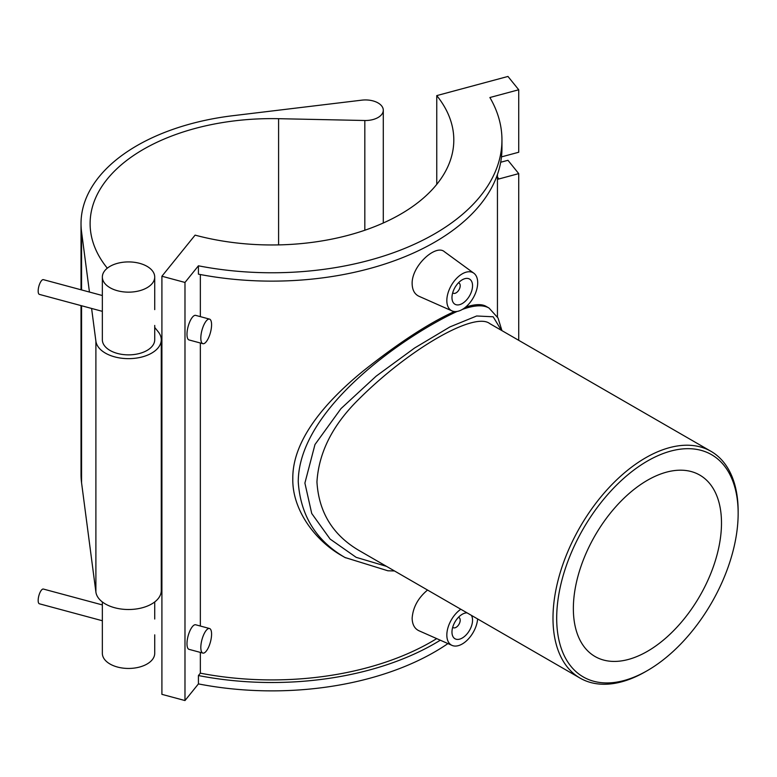 <?xml version="1.0" encoding="UTF-8"?>
<svg xmlns="http://www.w3.org/2000/svg" width="777" height="777" viewBox="0 0 777 777"><rect width="100%" height="100%" fill="white"/><g stroke="black" fill="none" stroke-linecap="round" stroke-linejoin="round"><path stroke-width="1.17" d="M184.984 282.449L184.984 700.553L161.907 694.347L161.907 276.233L184.984 282.449L198.426 265.802L198.426 274.164A230.002 132.789 180 0 0 501.952 148.339L501.952 139.977A230.002 132.789 0 0 0 489.889 97.523L518.725 89.763L507.964 76.447L436.761 95.61L436.761 184.353M184.984 700.553L198.426 683.906A230.002 132.789 0 0 0 447.94 643.579M200.349 652.398L200.349 673.173L198.426 675.543L198.426 683.906M200.349 274.534L200.349 316.637M200.349 342.997L200.349 626.039M198.426 265.802A230.002 132.789 0 0 0 501.952 139.977M200.349 673.173A225.485 130.186 0 0 0 436.703 638.616M344.192 557.041L342.201 555.895C315.054 540.802 292.113 509.663 292.803 478.661C292.346 439.17 327.02 400.417 363.617 370.668C398.844 342.696 429.108 322.989 454.409 311.528M465.588 307.138C475.038 304.06 481.915 303.826 486.227 306.439L489.054 308.071C483.216 304.671 474.32 305.118 462.364 309.421M477.622 618.958A21.824 12.597 -60 0 1 467.939 639.442A21.824 12.597 -60 0 1 452.049 645.405L418.92 630.739C414.578 628.661 412.315 624.504 412.14 618.249C412.966 607.332 418.104 597.931 427.544 590.044M452.049 310.917L418.92 296.251C414.578 294.182 412.315 290.015 412.14 283.76C411.538 265.802 435.887 243.842 444.444 251.748L473.824 273.193A21.824 12.597 120 0 0 456.798 278.147A21.824 12.597 120 0 0 446.833 300.573A21.824 12.597 120 0 0 452.049 310.917A21.824 12.597 120 0 0 468.609 304.244A21.824 12.597 120 0 0 477.69 282.75A21.824 12.597 120 0 0 473.824 273.193M440.306 640.199A230.002 132.789 180 0 1 198.426 675.543M500.689 162.257L507.964 160.305L518.725 173.621L498.941 178.953A13.092 9.693 -38.9 0 1 497.445 179.264M501.476 156.886L518.725 152.243L518.725 89.763M518.725 340.316L518.725 173.621M436.761 95.61A181.847 104.982 180 0 1 453.807 139.977A181.847 104.982 180 0 1 195.105 235.13L161.907 276.233M738.15 513.422A128.312 74.077 -60 0 1 647.426 670.57A128.312 74.077 -60 0 1 556.691 618.191A128.312 74.077 -60 0 1 647.426 461.043A128.312 74.077 -60 0 1 738.15 513.422L738.15 511.285A130.924 75.592 120 0 0 711.033 451.35A130.924 75.592 120 0 0 580.108 526.942A130.924 75.592 120 0 0 580.108 678.127A130.924 75.592 120 0 0 645.57 671.639L647.426 670.57M580.108 678.127L358.848 550.378C332.75 534.974 318.784 512.15 316.948 481.915C318.784 452.369 332.75 424.805 358.848 399.193C409.013 349.087 474.417 311.324 489.772 323.611L711.033 451.35M573.358 608.566A104.74 60.47 -60 0 1 619.075 503.156A104.74 60.47 -60 0 1 699.795 475.097A104.74 60.47 -60 0 1 699.795 596.046A104.74 60.47 -60 0 1 595.046 656.516A104.74 60.47 -60 0 1 573.358 608.566M457.138 311.431C405.827 334.994 298.591 408.042 298.242 481.798C300.476 515.423 316.054 540.656 344.978 557.497L345.493 557.789M386.49 566.346L356.148 557.332L330.118 539.073L311.732 513.49L304.895 483.08L314.976 444.541L340.986 408.615L376.155 376.155L414.597 348.009L449.951 326.903L476.66 315.986L493.181 316.783L501.35 330.293M458.44 282.838A5.818 3.361 -60 0 1 459.003 283.061A5.818 3.361 -60 0 1 459.003 289.782A5.818 3.361 -60 0 1 453.176 293.143A5.818 3.361 -60 0 1 452.709 292.764M451.971 297.601A14.549 8.401 -60 0 1 458.323 282.964A14.549 8.401 -60 0 1 469.531 279.06A14.549 8.401 -60 0 1 469.531 295.862A14.549 8.401 -60 0 1 454.992 304.263A14.549 8.401 -60 0 1 451.971 297.601M458.44 617.327A5.818 3.361 -60 0 1 459.003 617.55A5.818 3.361 -60 0 1 459.003 624.261A5.818 3.361 -60 0 1 453.176 627.622A5.818 3.361 -60 0 1 452.709 627.253M471.348 615.335A14.549 8.401 -60 0 1 468.376 632.167A14.549 8.401 -60 0 1 454.992 638.752A14.549 8.401 -60 0 1 451.971 632.089A14.549 8.401 -60 0 1 467.084 612.868M452.049 645.405A21.824 12.597 -60 0 1 446.833 635.062A21.824 12.597 -60 0 1 460.81 609.246M144.163 264.908A26.185 15.122 0 0 0 116.773 263.529A26.185 15.122 0 0 0 102.35 277.039A26.185 15.122 0 0 0 128.535 292.152A26.185 15.122 0 0 0 154.72 277.039A26.185 15.122 0 0 0 144.163 264.908M154.72 325.446L154.72 339.753A26.185 15.122 180 0 1 128.535 354.866A26.185 15.122 180 0 1 102.35 339.753L102.35 277.039M154.72 634.848L154.72 653.331A26.185 15.122 180 0 1 129.351 668.443A26.185 15.122 180 0 1 102.399 654.273A26.185 15.122 180 0 1 102.35 653.331L102.35 601.952M107.313 268.182L106.876 267.638A181.847 104.982 180 0 1 90.113 223.601A181.847 104.982 180 0 1 278.593 118.687L364.821 120.503A17.822 10.286 0 0 0 383.294 110.217A17.822 10.286 0 0 0 361.829 100.155L232.925 115.695A190.938 110.237 0 0 0 81.022 223.601A190.938 110.237 0 0 0 81.566 231.925L89.452 292.055M91.599 308.45L95.892 341.181A32.731 18.901 0 0 0 129.769 358.634A32.731 18.901 0 0 0 161.266 339.753L161.266 590.617A32.731 18.901 180 0 1 129.769 609.498A32.731 18.901 180 0 1 95.892 592.045L81.566 482.789A190.938 110.237 180 0 1 81.022 474.465L81.022 305.604M161.907 390.889A181.847 104.982 0 0 0 161.266 391.171M161.266 339.753A32.731 18.901 0 0 0 158.246 331.828L154.72 327.418M102.35 295.522L43.376 279.652A7.634 2.632 105.1 0 0 38.85 286.344A7.634 2.632 105.1 0 0 39.413 294.396L102.35 311.344M209.508 319.104L195.668 315.375A12.733 4.39 105.1 0 0 188.121 326.525A12.733 4.39 105.1 0 0 189.054 339.957L202.894 343.687A12.733 4.39 105.1 0 0 208.566 337.81A12.733 4.39 105.1 0 0 211.577 324.737A12.733 4.39 105.1 0 0 209.508 319.104A12.733 4.39 105.1 0 0 201.962 330.254A12.733 4.39 105.1 0 0 202.894 343.687M102.35 620.745L39.413 603.797A7.634 2.632 -74.9 0 1 38.85 595.736A7.634 2.632 -74.9 0 1 43.376 589.053L102.35 604.924M202.894 653.088L189.054 649.358A12.733 4.39 -74.9 0 1 188.121 635.926A12.733 4.39 -74.9 0 1 195.668 624.776L209.508 628.506A12.733 4.39 -74.9 0 1 211.577 634.139A12.733 4.39 -74.9 0 1 208.566 647.212A12.733 4.39 -74.9 0 1 202.894 653.088A12.733 4.39 -74.9 0 1 201.962 639.656A12.733 4.39 -74.9 0 1 209.508 628.506M497.445 177.088L498.941 178.953M81.566 231.925L81.566 289.928M81.566 305.75L81.566 482.789M364.821 230.245L364.821 120.503M278.593 244.901L278.593 118.687M95.892 592.045L95.892 341.181M497.445 316.87L497.445 174.504M344.978 557.497L387.878 570.784L394.493 570.959M501.942 330.633L498.047 318.016L489.054 308.071M452.69 292.851L453.176 293.143M458.508 282.77L459.003 283.061M459.003 617.55L458.508 617.259M453.176 627.622L452.69 627.34M154.72 309.625L154.72 277.039M154.72 619.026L154.72 601.952M81.022 289.782L81.022 223.601M383.294 222.989L383.294 110.217"/></g></svg>
